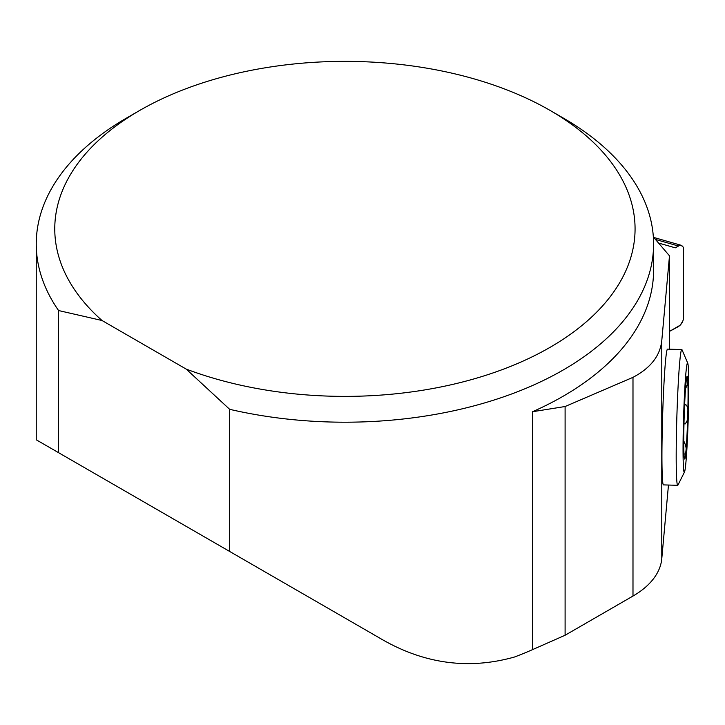 <?xml version="1.0" encoding="UTF-8"?>
<svg xmlns="http://www.w3.org/2000/svg" width="725" height="725" viewBox="0 0 725 725"><rect width="100%" height="100%" fill="white"/><g stroke="black" fill="none" stroke-linecap="round" stroke-linejoin="round"><path stroke-width="1.09" d="M669.492 349.196L669.492 255.834L661.78 340.605C660.167 355.794 650.57 368.046 632.988 377.344L565.101 406.517L532.513 411.728A308.669 178.205 0 0 0 653.588 270.208L653.588 243.999A308.669 178.205 180 0 1 229.662 409.317L229.662 551.453L36.25 439.794L229.662 551.453M661.78 340.605L661.78 558.712L668.468 485.034M684.482 472.048L677.966 485.034A67.905 2.9 -88.3 0 1 677.694 485.315L663.438 484.889A67.905 2.9 -88.3 0 1 661.934 456.161A67.905 2.9 -88.3 0 1 663.855 385.745A67.905 2.9 -88.3 0 1 667.544 349.133L681.799 349.568A67.905 2.9 -88.3 0 1 682.053 349.858L687.771 363.225A54.665 2.338 -88.3 0 1 688.243 417.7A54.665 2.338 -88.3 0 1 684.482 472.048A54.665 2.338 -88.3 0 1 683.05 449.147A54.665 2.338 -88.3 0 1 684.717 390.258A54.665 2.338 -88.3 0 1 687.771 363.225M38.226 440.936L379.809 638.145C423.273 663.783 468.196 670.063 514.569 656.995A308.669 178.205 0 0 0 532.513 649.645L565.101 635.245L632.988 596.05A98.772 57.03 180 0 0 661.78 558.712M36.25 439.794L36.25 243.999A308.669 178.205 180 0 0 58.58 310.545L58.58 452.681M36.25 243.999A308.669 178.205 180 0 1 126.657 117.985L139.753 110.427A290.145 167.511 0 0 0 102.017 320.504L186.216 369.107A290.145 167.511 0 0 0 570.149 334.479A290.145 167.511 0 0 0 550.085 110.427A290.145 167.511 0 0 0 139.753 110.427M550.085 110.427L563.18 117.985A308.669 178.205 180 0 1 653.588 243.999M58.58 310.545L102.017 320.504M186.216 369.107L229.662 409.317M653.343 236.966L669.492 255.834M565.101 406.517L565.101 635.245M677.694 485.315A67.905 2.9 -88.3 0 1 676.189 456.596A67.905 2.9 -88.3 0 1 678.111 386.18A67.905 2.9 -88.3 0 1 681.799 349.568M684.781 404.831L685.216 404.795C687.436 405.357 688.297 408.374 687.789 413.857C688.007 419.313 686.983 422.621 684.717 423.799L683.965 424.007M683.847 441.199C685.859 445.105 686.548 448.521 685.913 451.43L685.188 454.14L683.956 453.832M685.17 423.926L683.974 423.781M685.216 404.795L685.941 404.541M686.475 378.776L687.363 378.532L687.789 380.054C688.288 382.102 687.436 385.129 685.216 389.144M685.913 383.824A41.398 1.767 -88.3 0 1 687.028 376.357A41.398 1.767 -88.3 0 1 687.789 380.054A41.398 1.767 -88.3 0 1 687.789 413.857A41.398 1.767 -88.3 0 1 685.913 451.43A41.398 1.767 -88.3 0 1 684.527 458.889A41.398 1.767 -88.3 0 1 684.037 455.2A41.398 1.767 -88.3 0 1 684.037 421.397A41.398 1.767 -88.3 0 1 685.913 383.824M681.672 245.449L683.285 247.189L683.584 249.019L683.457 318.946L682.787 321.211L680.086 325.28L669.492 331.388L678.355 326.622C681.527 324.428 683.267 321.402 683.584 317.541L683.285 247.189L681.119 245.313L679.497 245.476L675.31 247.832L658.228 242.938M655.037 237.764L653.941 237.709M675.31 247.832L678.618 245.847M532.513 649.645L532.513 411.728M632.988 377.344L632.988 596.05M684.427 423.844L683.974 423.835M678.355 245.993L655.309 239.395M655.337 237.9L681.491 245.385M655.01 237.809L653.805 237.546"/></g></svg>
